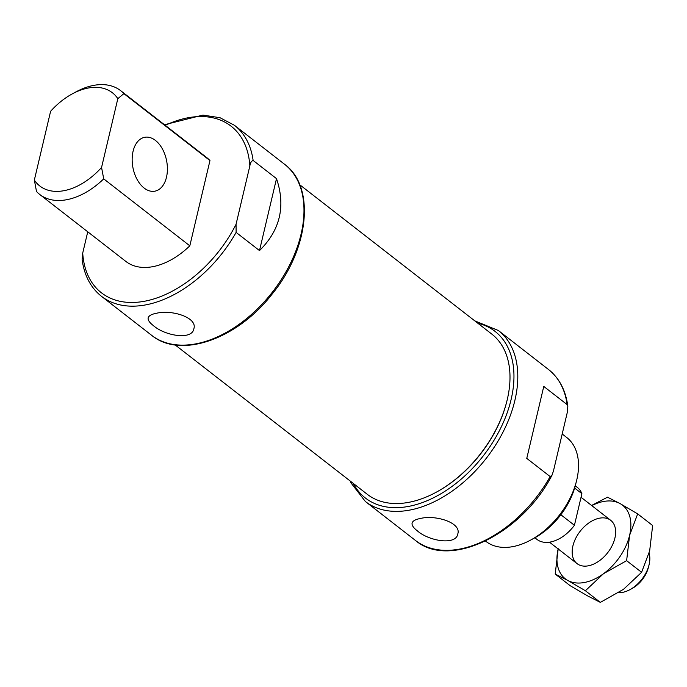 <?xml version="1.0" encoding="UTF-8"?>
<svg xmlns="http://www.w3.org/2000/svg" width="687" height="687" viewBox="0 0 687 687"><rect width="100%" height="100%" fill="white"/><g stroke="black" fill="none" stroke-linecap="round" stroke-linejoin="round"><path stroke-width="1.03" d="M151.587 335.273C180.544 359.335 237.47 339.112 272.164 294.045C309.03 249.123 315.737 186.847 284.555 164.262A108.314 68.889 -52.1 0 1 272.456 292.052A108.314 68.889 -52.1 0 1 151.587 335.273L101.47 296.312A108.314 68.889 -52.1 0 0 236.113 232.395L259.497 250.583C280.159 230.197 285.826 206.212 276.509 178.629L253.125 160.449A108.314 68.889 -52.1 0 0 234.439 125.3L219.995 117.709L202.888 115.09L164.485 124.742M156.456 313.272C151.578 314.174 148.813 315.711 148.169 317.866C147.782 320.039 149.491 322.589 153.304 325.535C164.691 335.78 192.162 340.546 193.889 328.669C197.616 317.351 171.303 309.442 156.456 313.272M236.113 232.395L236.053 224.305L249.845 165.945C250.283 162.896 251.382 161.059 253.125 160.449M87.747 231.802L82.723 253.065L82.114 259.437C84.218 275.41 90.667 287.707 101.47 296.312M34.35 180.054L36.505 191.484A65.806 41.855 -52.1 0 0 39.786 194.507L125.893 261.455A65.806 41.855 -52.1 0 0 189.818 245.826L209.964 160.578A65.806 41.855 -52.1 0 0 206.684 157.555L120.577 90.607A65.806 41.855 -52.1 0 0 75.819 91.964L72.161 93.947A59.082 37.579 -52.1 0 0 50.606 111.294L34.35 180.054A59.082 37.579 -52.1 0 0 101.564 167.448L117.82 98.679A59.082 37.579 -52.1 0 0 72.161 93.947M550.15 476.572L526.766 458.392L543.769 386.438L567.161 404.626L567.831 406.352L567.222 412.715L553.43 471.076L551.953 475.318L550.15 476.572A108.314 68.889 -52.1 0 1 415.506 540.489L365.39 501.519A108.314 68.889 -52.1 0 0 486.267 458.306A108.314 68.889 -52.1 0 0 498.367 330.507L474.777 320.855M420.375 518.487C415.498 519.389 412.732 520.918 412.097 523.082C411.702 525.246 413.411 527.805 417.224 530.75C428.619 540.995 456.091 545.761 457.808 533.885C461.544 522.567 435.223 514.649 420.375 518.487M117.82 98.679L123.866 93.63A65.806 41.855 -52.1 0 0 120.577 90.607M123.866 93.63L209.964 160.578M485.46 541.047L485.941 541.408A65.806 41.855 -52.1 0 0 530.699 540.051L534.349 538.067A59.082 37.579 -52.1 0 0 575.414 485.254L576.445 481.218A65.806 41.855 -52.1 0 0 566.732 437.507L562.198 433.978M530.699 540.051A65.806 41.855 -52.1 0 0 576.445 481.218M175.168 344.934L367.262 494.288A101.453 64.535 -52.1 0 0 436.271 492.201L436.863 491.875A100.362 63.831 -52.1 0 0 506.628 402.153L506.791 401.5A101.453 64.535 -52.1 0 0 491.815 334.105L299.721 184.743M436.271 492.201A101.453 64.535 -52.1 0 0 506.791 401.5M39.786 194.507A65.806 41.855 -52.1 0 0 103.711 178.869L189.818 245.826M103.711 178.869L101.564 167.448M166.486 177.22A27.42 17.184 -100.6 0 1 154.833 191.184A27.42 17.184 -100.6 0 1 132.892 167.405A27.42 17.184 -100.6 0 1 144.725 137.288A27.42 17.184 -100.6 0 1 162.458 149.036A27.42 17.184 -100.6 0 1 166.486 177.22M259.497 250.583L276.509 178.629M534.872 537.784L536.959 539.407A32.907 20.928 -52.1 0 0 574.426 525.289L581.898 493.678A32.907 20.928 -52.1 0 0 577.355 487.452L575.268 485.829M574.426 525.289L560.85 514.735M581.898 493.678L574.641 488.045M618.523 592.718A27.42 17.441 -52.1 0 0 629.91 589.661L632.195 588.424A23.212 14.762 -52.1 0 0 648.33 567.668L648.975 565.152A27.42 17.441 -52.1 0 0 649.078 553.19M629.91 589.661A27.42 17.441 -52.1 0 0 648.975 565.152M558.145 548.93A46.613 29.653 -52.1 0 0 567.763 580.429L585.384 590.743L603.469 573.731L626.621 560.661L629.61 535.302L637.682 513.893L652.65 525.529L649.662 550.888L641.598 572.305L623.513 589.317L600.361 602.387L587.806 596.015L570.184 585.702L555.208 574.057L567.763 580.429A46.613 29.653 -52.1 0 0 603.469 573.731A46.613 29.653 -52.1 0 0 629.61 535.302A46.613 29.653 -52.1 0 0 620.052 503.571L607.497 497.199L591.584 505.46M558.205 548.698L555.208 574.057M637.682 513.893L620.052 503.571A46.613 29.653 -52.1 0 0 591.808 505.632M572.906 545.942A27.42 17.441 -52.1 0 0 595.723 563.082A27.42 17.441 -52.1 0 0 614.788 538.565A27.42 17.441 -52.1 0 0 599.76 518.135A27.42 17.441 -52.1 0 0 572.906 545.942M641.598 572.305L626.621 560.661M600.361 602.387L585.384 590.743M249.845 165.945A105.566 67.146 -52.1 0 0 165.232 125.326M82.723 253.065A105.566 67.146 -52.1 0 0 144.605 301.232A105.566 67.146 -52.1 0 0 236.053 224.305M567.161 404.626A108.314 68.889 -52.1 0 0 548.475 369.477L498.367 330.507M353.281 483.416A105.566 67.146 -52.1 0 0 483.219 455.936A105.566 67.146 -52.1 0 0 477.834 323.233M284.555 164.262L234.439 125.3M548.475 369.477C559.278 378.082 565.736 390.371 567.831 406.352M415.506 540.489C449.564 569.626 521.691 534.117 551.953 475.318M365.39 501.519L351.066 483.013L350.224 481.046M610.743 520.351L581.047 497.268M577.071 563.649L549.463 542.172"/></g></svg>
